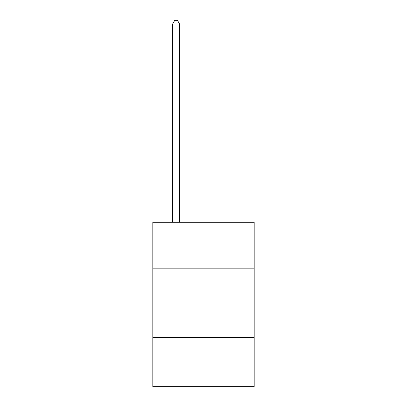 <?xml version="1.0" encoding="UTF-8"?>
<svg xmlns="http://www.w3.org/2000/svg" width="407" height="407" viewBox="0 0 407 407"><rect width="100%" height="100%" fill="white"/><g stroke="black" fill="none" stroke-linecap="round" stroke-linejoin="round"><path stroke-width="0.61" d="M254.187 268.844L254.187 222.268L152.813 222.268L152.813 268.844L254.187 268.844L254.187 386.65L152.813 386.65L152.813 268.844M254.187 337.337L152.813 337.337M179.528 222.268L179.528 23.911L172.68 23.911L172.68 222.268M172.68 23.911L174.735 20.35L177.472 20.35L179.528 23.911"/></g></svg>
